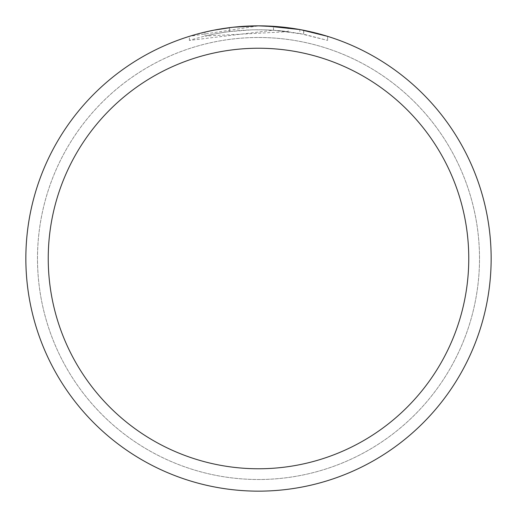 <?xml version="1.0" encoding="UTF-8"?>
<svg xmlns="http://www.w3.org/2000/svg" width="517" height="517" viewBox="0 0 517 517"><rect width="100%" height="100%" fill="white"/><g stroke="black" fill="none" stroke-linecap="round" stroke-linejoin="round"><path stroke-width="0.39" stroke-dasharray="2.58 1.94" d="M258.5 37.502A220.998 220.998 0 0 1 479.498 258.5A220.998 220.998 0 0 1 258.5 479.498A220.998 220.998 0 0 1 37.502 258.5A220.998 220.998 0 0 1 258.5 37.502A220.998 220.998 0 0 1 479.498 258.5A220.998 220.998 0 0 1 258.5 479.498A220.998 220.998 0 0 1 37.502 258.5A220.998 220.998 0 0 1 258.5 37.502M327.636 36.358L327.636 40.423L327.636 36.358L299.828 29.553L299.828 33.495L327.636 40.423L303.66 34.232L273.499 30.219L189.377 40.423C221.657 30.316 254.577 27.395 288.131 31.653L288.131 27.744L258.5 25.85A232.65 232.65 0 0 1 491.15 258.5A232.65 232.65 0 0 1 258.5 491.15A232.65 232.65 0 0 1 25.85 258.5A232.65 232.65 0 0 1 258.5 25.85L273.499 26.335L300.926 29.753M280.014 26.845L283.303 27.175M266.591 25.992L248.477 26.063L228.501 27.789L208.752 31.233L189.377 36.358L258.5 25.85M288.131 31.653L204.984 36.074A228.773 228.773 0 0 1 229.425 31.582L252.374 29.812L266.591 29.87L280.847 30.82L299.828 33.489M232.262 27.336L229.425 27.672L229.425 31.582L229.425 27.672A232.65 232.65 0 0 0 204.984 32.086L204.984 36.074L204.984 32.086M189.377 40.423L189.377 36.358M273.499 30.219L273.499 26.335M303.66 34.232L303.66 30.277L303.66 34.232M212.526 30.438L214.258 30.096M37.483 258.5A221.017 221.017 0 0 1 258.5 37.483A221.017 221.017 0 0 1 479.517 258.5A221.017 221.017 0 0 1 258.5 479.517A221.017 221.017 0 0 1 37.483 258.5A221.017 221.017 0 0 1 258.5 37.483A221.017 221.017 0 0 1 479.517 258.5A221.017 221.017 0 0 1 258.5 479.517A221.017 221.017 0 0 1 37.483 258.5M303.757 30.296L303.757 34.251"/><path stroke-width="0.78" d="M258.5 25.85A232.65 232.65 0 0 1 491.15 258.5A232.65 232.65 0 0 1 258.5 491.15A232.65 232.65 0 0 1 25.85 258.5A232.65 232.65 0 0 1 258.5 25.85L233.354 27.214L258.5 25.85L280.014 26.845M283.303 27.175L288.131 27.744M300.926 29.753L327.636 36.358M299.828 29.553L266.591 25.992M258.5 48.236A210.264 210.264 0 0 1 468.764 258.5A210.264 210.264 0 0 1 258.5 468.764A210.264 210.264 0 0 1 48.236 258.5A210.264 210.264 0 0 1 258.5 48.236M232.262 27.336L214.258 30.096M204.984 32.086L212.526 30.438"/></g></svg>
